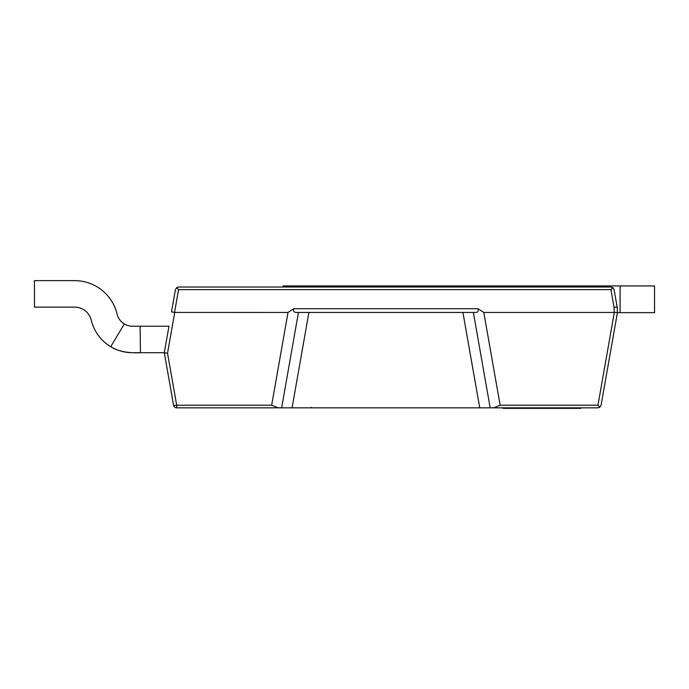 <?xml version="1.0" encoding="UTF-8"?>
<svg xmlns="http://www.w3.org/2000/svg" width="689" height="689" viewBox="0 0 689 689"><rect width="100%" height="100%" fill="white"/><g stroke="black" fill="none" stroke-linecap="round" stroke-linejoin="round"><path stroke-width="1.03" d="M283.024 287.02L283.024 285.935L654.55 285.935L654.55 312.642L617.413 312.642M464.016 312.436L304.09 312.436M304.09 285.935L304.09 287.02M464.016 285.935L464.016 287.02M479.914 285.935L479.914 287.02M605.528 285.935L605.528 287.02M620.1 285.935L620.1 312.642M503.082 407.836L503.082 408.362L580.887 408.362L580.887 407.836M566.367 408.362L566.367 407.836M536.645 408.362L536.645 407.836M523.786 408.362L523.786 407.836M513.839 408.362L513.839 407.836M504.641 408.362L504.641 407.836M134.312 352.716L140.453 352.716L140.117 326.216L132.512 326.216A15.899 15.899 0 0 1 117.061 314.029A43.562 43.562 0 0 0 74.731 280.638L34.45 280.638L34.45 307.139L74.713 307.139A17.053 17.053 0 0 1 91.292 320.204A42.399 42.399 0 0 0 110.714 346.679A39.075 39.075 0 0 0 112.462 347.678A42.399 42.399 0 0 0 132.34 352.716M110.714 346.688C119.843 352.751 133.545 353.156 140.453 352.716L164.301 352.716L168.969 326.216L140.117 326.216C128.981 326.345 128.921 326.233 124.339 323.959L110.714 346.688A39.075 39.075 29.4 0 0 112.462 347.678M74.713 307.139A17.053 17.053 0 0 1 91.292 320.204A17.053 17.053 0 0 0 74.713 307.139A17.053 17.053 0 0 1 91.292 320.204A17.053 17.053 0 0 0 74.713 307.139A17.053 17.053 0 0 1 91.292 320.204A17.053 17.053 0 0 0 74.713 307.139A17.053 17.053 0 0 1 91.292 320.204M124.339 323.959C128.921 326.233 128.981 326.345 140.117 326.216L132.512 326.216A15.899 15.899 0 0 1 126.268 324.941M140.117 326.216L132.512 326.216L140.117 326.216M462.956 312.642L479.742 407.836L597.957 407.836L599.826 407.233L597.957 405.21L500.154 405.21L493.608 407.836L500.154 405.21L483.799 312.436L478.028 308.706C478.7 311.101 477.933 312.341 475.72 312.436L296.098 312.436C293.884 312.341 293.118 311.092 293.79 308.706L288.019 312.436L174.541 312.418L178.554 289.656L176.685 287.623L175.419 289.656L171.501 311.876L174.541 312.418M479.742 407.836L292.076 407.836L308.861 312.642M173.559 405.21A3.178 0.543 -10 0 0 176.685 405.21L167.53 353.268L164.301 352.734L173.559 405.21A3.178 3.178 0 0 0 176.685 407.836L292.076 407.836M298.458 312.436L281.637 407.836L278.21 407.836L271.664 405.21L278.21 407.836M601.092 405.21L599.826 407.233L601.092 405.21L617.447 312.444L617.172 307.139L614.088 289.656L612.822 287.623L610.954 287.02L178.554 287.02L176.685 287.623L178.554 287.02M175.419 289.656L176.685 287.623L178.554 289.656L610.954 289.656L614.037 307.139L617.172 307.139L614.02 307.139L614.321 312.436L597.957 405.21L599.826 407.233L597.957 407.836M617.447 312.444L614.321 312.436M473.36 312.436L490.18 407.836M614.295 312.436L483.799 312.436M164.301 352.734L168.969 326.216M176.685 407.836L176.685 405.21L271.664 405.21L288.019 312.436M610.954 289.656L612.822 287.623M503.203 408.362L503.203 407.836M559.899 408.362L559.899 407.836M549.9 408.362L549.9 407.836M507.664 408.362L507.664 407.836M167.53 353.268L174.73 312.436M478.028 308.706L293.79 308.706M503.84 408.362L503.84 407.836M311.359 407.311L310.825 407.836"/></g></svg>
